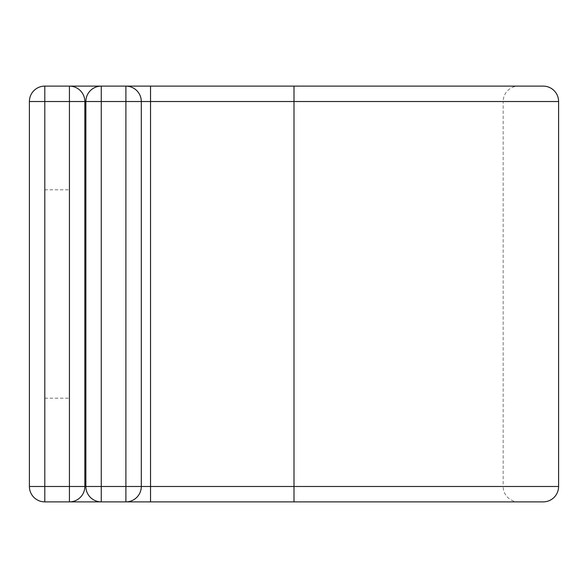 <?xml version="1.0" encoding="UTF-8"?>
<svg xmlns="http://www.w3.org/2000/svg" width="588" height="588" viewBox="0 0 588 588"><rect width="100%" height="100%" fill="white"/><g stroke="black" fill="none" stroke-linecap="round" stroke-linejoin="round"><path stroke-width="0.44" stroke-dasharray="2.94 2.21" d="M141.296 486.482A15.398 15.398 0 0 1 125.898 501.88L101.261 501.88L125.898 501.88A15.398 15.398 0 0 0 141.296 486.482L141.296 101.518A15.398 15.398 0 0 0 125.898 86.12L101.261 86.12L125.898 86.12A15.398 15.398 0 0 1 141.296 101.518M518.565 501.88L150.535 501.88L518.565 501.88A15.398 15.398 0 0 1 503.166 486.482L85.863 486.482A15.398 15.398 0 0 0 101.261 501.88A15.398 15.398 0 0 1 85.863 486.482L85.863 101.518L503.166 101.518L503.166 486.482L84.834 486.482A15.398 15.398 0 0 1 69.435 501.88M294 86.12L294 101.518L503.166 101.518A15.398 15.398 0 0 1 518.565 86.12L150.535 86.12L518.565 86.12M69.435 86.12A15.398 15.398 0 0 1 84.834 101.518L84.834 486.482M543.202 501.88L44.798 501.88A15.398 15.398 0 0 1 29.4 486.482L29.4 101.518A15.398 15.398 0 0 1 44.798 86.12L543.202 86.12M44.798 189.799L44.798 398.201L44.798 189.799L69.435 189.799L69.435 398.201L69.435 189.799M44.798 398.201L69.435 398.201M69.435 486.482L69.435 101.518L44.798 101.518L44.798 486.482L69.435 486.482M101.261 86.12A15.398 15.398 0 0 0 85.863 101.518A15.398 15.398 0 0 1 101.261 86.12M150.535 86.12L150.535 101.518L294 101.518L294 501.88M29.4 101.518L558.6 101.518M29.4 486.482L558.6 486.482M150.535 501.88L150.535 101.518L85.863 101.518"/><path stroke-width="0.88" d="M69.435 501.88L69.435 101.518L44.798 101.518L44.798 86.12A15.398 15.398 0 0 0 29.4 101.518L44.798 101.518L44.798 501.88A15.398 15.398 0 0 1 29.4 486.482L84.834 486.482A15.398 15.398 0 0 1 69.435 501.88L44.798 501.88A15.398 15.398 0 0 1 29.4 486.482L29.4 101.518A15.398 15.398 0 0 1 44.798 86.12L69.435 86.12A15.398 15.398 0 0 1 84.834 101.518L84.834 486.482A15.398 15.398 0 0 1 69.435 501.88L101.261 501.88A15.398 15.398 0 0 1 85.863 486.482L85.863 101.518A15.398 15.398 0 0 1 101.261 86.12L125.898 86.12A15.398 15.398 0 0 1 141.296 101.518L141.296 486.482A15.398 15.398 0 0 1 125.898 501.88L101.261 501.88A15.398 15.398 0 0 1 85.863 486.482L125.898 486.482L125.898 101.518L101.261 101.518L101.261 501.88M69.435 86.12L101.261 86.12A15.398 15.398 0 0 0 85.863 101.518L84.834 101.518A15.398 15.398 0 0 0 69.435 86.12L69.435 101.518L84.834 101.518M294 501.88L294 86.12L543.202 86.12A15.398 15.398 0 0 1 558.6 101.518L558.6 486.482A15.398 15.398 0 0 1 543.202 501.88L125.898 501.88L125.898 486.482L141.296 486.482A15.398 15.398 0 0 1 125.898 501.88M150.535 86.12L125.898 86.12A15.398 15.398 0 0 1 141.296 101.518L150.535 101.518L150.535 86.12L294 86.12M150.535 501.88L150.535 486.482L141.296 486.482M558.6 486.482L150.535 486.482L150.535 101.518L558.6 101.518M125.898 86.12L125.898 101.518L141.296 101.518M85.863 101.518L101.261 101.518L101.261 86.12"/></g></svg>

